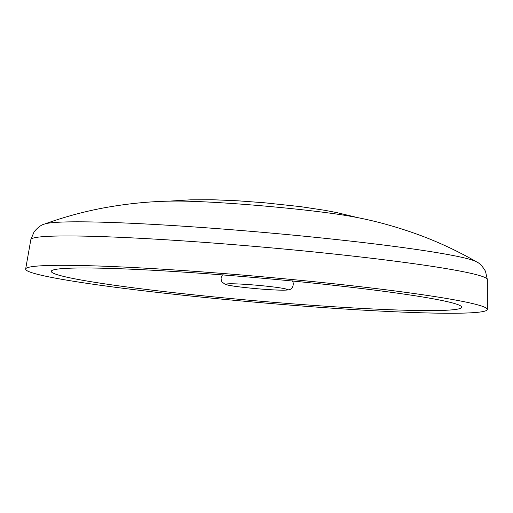 <?xml version="1.0" encoding="UTF-8"?>
<svg xmlns="http://www.w3.org/2000/svg" width="513" height="513" viewBox="0 0 513 513"><rect width="100%" height="100%" fill="white"/><g stroke="black" fill="none" stroke-linecap="round" stroke-linejoin="round"><path stroke-width="0.77" d="M379.011 290.685A205.989 11.53 5 0 1 461.7 307.242A205.989 11.53 5 0 1 348.154 307.64A205.989 11.53 5 0 1 133.976 287.889A205.989 11.53 5 0 1 51.294 271.332A205.989 11.53 5 0 1 164.833 270.941A205.989 11.53 5 0 1 379.011 290.685M118.663 287.71A231.735 12.972 5 0 1 25.65 269.03A231.735 12.972 5 0 1 153.887 268.671A231.735 12.972 5 0 1 394.324 290.865A231.735 12.972 5 0 1 487.35 309.422A231.735 12.972 5 0 1 360.12 309.961A231.735 12.972 5 0 1 118.663 287.71M173.375 201.096A103.049 5.771 5 0 1 324.569 212.427A103.049 5.771 5 0 1 353.669 216.864C375.894 220.975 398.447 227.272 421.34 235.762C440.41 242.957 458.821 251.659 476.577 261.861A218.423 12.229 5 0 0 390.335 245.9A218.423 12.229 5 0 0 44.516 224.059C63.772 217.095 83.42 211.722 103.453 207.951C127.468 203.565 150.771 201.276 173.375 201.096M238.365 286.748A30.818 1.725 5 0 1 232.068 283.779A30.818 1.725 5 0 1 275.032 287.171A30.818 1.725 5 0 1 281.329 290.14A30.818 1.725 5 0 1 238.365 286.748M25.65 269.03L30.838 239.629A229.131 12.825 5 0 1 157.632 239.276A229.131 12.825 5 0 1 395.369 261.22A229.131 12.825 5 0 1 487.344 279.566L485.484 271.262C482.534 266.253 479.565 263.118 476.577 261.861M223.065 274.519C220.904 276.283 220.539 278.777 221.982 281.996L225.284 284.401C227.708 285.196 231.998 285.972 238.141 286.735C255.743 288.973 284.83 291.185 289.018 289.691C293.058 289.345 294.558 282.798 291.98 280.553M30.838 239.629L34.114 231.773C37.891 227.349 41.361 224.777 44.516 224.059M167.822 201.211L190.733 199.814L212.587 199.743L237.455 200.775L264.362 202.763L300.419 206.624L324.864 210.311L336.829 212.6L359.113 217.948M487.344 279.566L487.35 309.422"/></g></svg>
